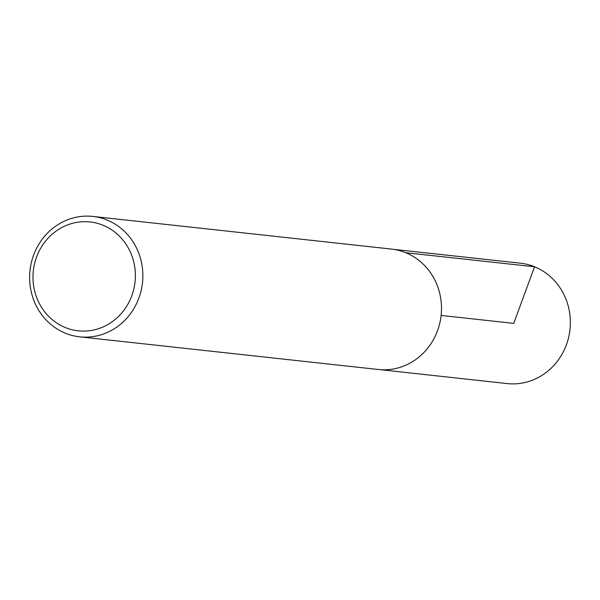 <?xml version="1.0" encoding="UTF-8"?>
<svg xmlns="http://www.w3.org/2000/svg" width="600" height="600" viewBox="0 0 600 600"><rect width="100%" height="100%" fill="white"/><g stroke="black" fill="none" stroke-linecap="round" stroke-linejoin="round"><path stroke-width="0.9" d="M103.005 225.233A54.75 51.15 96.2 0 1 115.995 318.757A54.75 51.15 96.2 0 1 33.54 285.21A54.75 51.15 96.2 0 1 103.005 225.233M107.07 220.028A60.562 56.58 96.2 0 1 141.157 290.535A60.562 56.58 96.2 0 1 79.657 336.832A60.562 56.58 96.2 0 1 30 270.472A60.562 56.58 96.2 0 1 92.828 216.42A60.562 56.58 96.2 0 1 107.07 220.028M92.828 216.42L391.455 249.075A60.562 56.58 96.2 0 1 405.697 252.683A60.562 56.58 96.2 0 1 439.785 323.19A60.562 56.58 96.2 0 1 378.285 369.487L79.657 336.832M393.255 249.308L520.305 263.168A60.562 56.58 96.2 0 1 534.562 266.775A60.562 56.58 96.2 0 1 568.65 337.29A60.562 56.58 96.2 0 1 507.143 383.58L380.1 369.653M441.112 315.435L513.735 323.377L534.562 266.775L405.795 252.728"/></g></svg>

